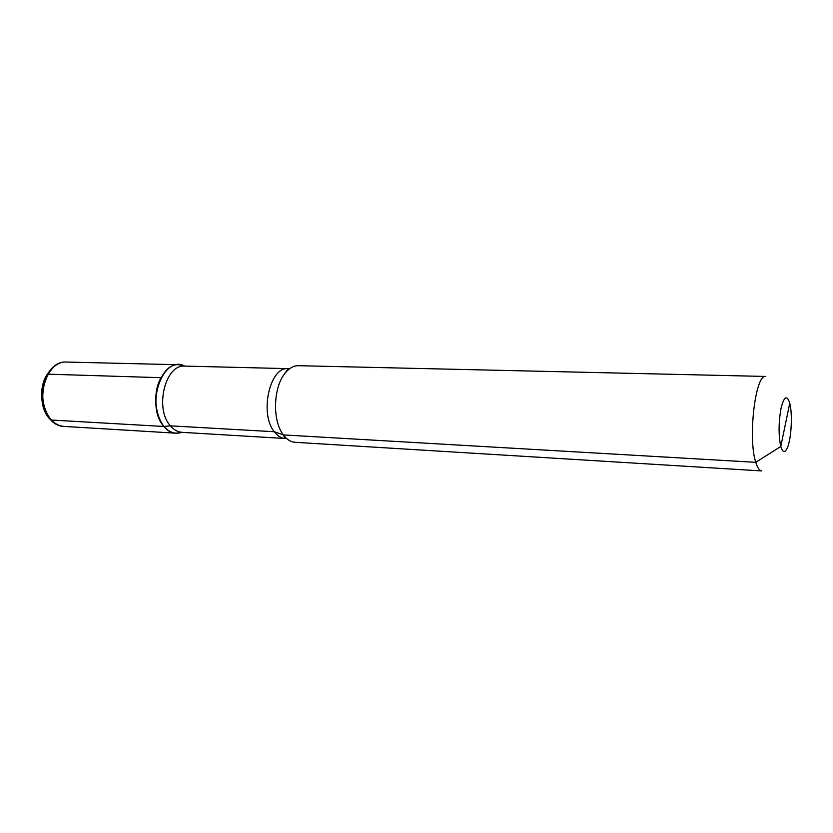 <?xml version="1.0" encoding="UTF-8"?>
<svg xmlns="http://www.w3.org/2000/svg" width="833" height="833" viewBox="0 0 833 833"><rect width="100%" height="100%" fill="white"/><g stroke="black" fill="none" stroke-linecap="round" stroke-linejoin="round"><path stroke-width="1.25" d="M789.757 403.182L789.757 403.182C792.516 413.428 791.506 436.69 787.872 446.498C785.269 453.225 782.905 453.225 780.781 446.498C778.459 435.399 778.532 422.695 781.01 408.378C784.03 396.393 786.935 394.603 789.705 402.995C786.935 394.603 784.03 396.393 781.01 408.378C778.532 422.695 778.459 435.399 780.781 446.498C782.905 453.225 785.269 453.225 787.872 446.498C791.506 436.69 792.516 413.428 789.757 403.182L780.781 446.498L755.791 462.325C747.67 438.439 755.448 373.476 765.777 376.454L298.349 365.697C293.632 365.645 289.259 368.082 285.209 373.007C273.536 386.585 272.152 419.395 282.647 433.899L283.355 434.92L274.276 431.723L170.401 425.84L163.986 426.475C147.202 408.659 158.749 362.417 178.98 364.75L184.728 366.093C163.091 353.9 144.64 405.817 163.986 426.475C167.568 430.64 171.608 432.868 176.096 433.191L181.938 432.327C175.367 434.493 169.38 432.546 163.986 426.475L51.386 420.04L50.251 419.426M755.791 462.325C757.499 467.875 759.498 470.749 761.789 470.937L295.111 442.302C290.748 441.99 286.833 439.522 283.355 434.92L285.178 438.502C281.127 438.22 277.493 435.951 274.276 431.723C259.198 413.605 269.882 366.301 288.124 368.644C269.882 366.301 259.198 413.605 274.276 431.723C277.493 435.951 281.127 438.22 285.178 438.502L182.063 432.337C177.741 432.035 173.858 429.87 170.401 425.84C154.272 408.576 165.392 363.844 184.853 366.104C165.392 363.844 154.272 408.576 170.401 425.84C173.858 429.87 177.741 432.035 182.063 432.337L285.178 438.502L282.647 433.899C272.152 419.395 273.536 386.585 285.209 373.007L288.124 368.644L184.853 366.104L288.124 368.644L289.54 368.769L288.124 368.644L285.209 373.007C289.259 368.082 293.632 365.645 298.349 365.697L765.777 376.454C755.448 373.476 747.67 438.439 755.791 462.325C757.499 467.875 759.498 470.749 761.789 470.937L295.111 442.302C290.748 441.99 286.833 439.522 283.355 434.92L755.791 462.325M161.061 377.693L48.085 374.173L46.908 374.777L48.085 374.173L161.061 377.693C149.107 398.226 159.009 433.514 176.096 433.191L181.938 432.327C175.367 434.493 169.38 432.546 163.986 426.475C144.64 405.817 163.091 353.9 184.728 366.093M50.074 418.53L51.386 420.04L163.986 426.475M286.594 438.502L285.178 438.502L286.594 438.502M66.869 362.063C45.555 359.835 33.664 403.182 51.386 420.04C55.176 423.966 59.424 426.1 64.151 426.423C59.101 426.079 54.582 423.862 50.594 419.79C32.466 402.735 44.711 359.804 66.869 362.063L178.98 364.75M48.085 374.173C35.611 393.415 46.169 426.6 64.151 426.423L176.096 433.191L64.151 426.423C45.43 426.548 34.507 393.707 47.137 374.402"/></g></svg>
